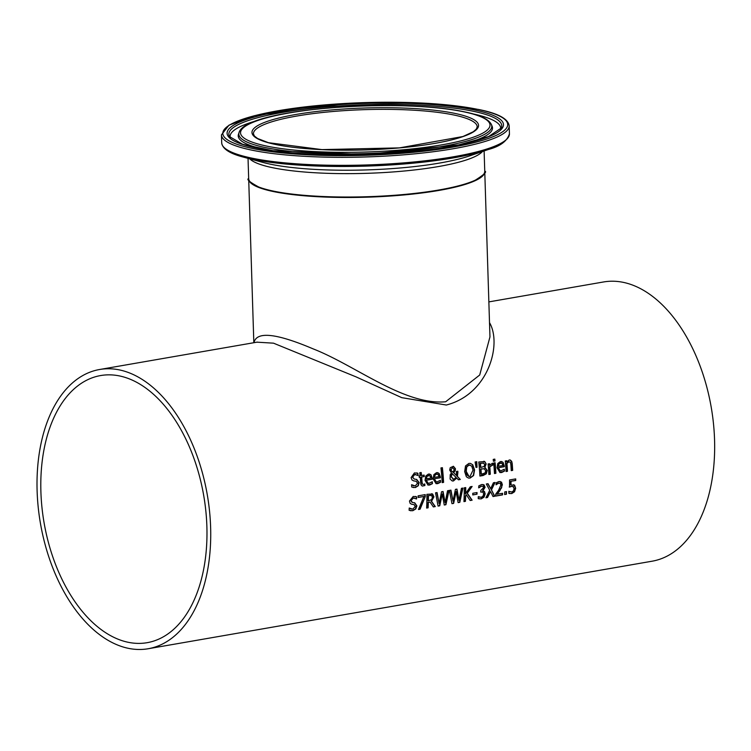 <?xml version="1.0" encoding="UTF-8"?>
<svg xmlns="http://www.w3.org/2000/svg" width="751" height="751" viewBox="0 0 751 751"><rect width="100%" height="100%" fill="white"/><g stroke="black" fill="none" stroke-linecap="round" stroke-linejoin="round"><path stroke-width="1.13" d="M513.487 484.686L514.304 485.118L515.364 488.234L514.247 491.708L511.422 493.529L509.45 493.529M515.411 478.941A141.244 84.365 80.1 0 1 515.421 480.462L510.718 481.278A141.244 84.365 80.1 0 1 510.699 484.958L514.585 485.174L515.655 488.3L514.538 491.764L511.713 493.585L508.831 493.323A141.714 84.647 -99.9 0 0 508.915 491.379L511.825 491.999L513.477 490.882L514.135 488.554L512.895 486.348M513.262 486.62L511.45 486.301L509.225 487.014M508.737 491.295L509.91 491.821M513.553 486.676L511.731 486.357L509.516 487.08A141.714 84.647 -99.9 0 0 509.553 479.964L515.702 478.894A141.714 84.647 80.1 0 1 515.712 480.518L515.421 480.462M515.712 480.518L510.718 481.278M511.009 481.335A141.714 84.647 80.1 0 1 510.99 485.024M509.591 493.557L508.831 493.323M432.426 483.663L429.6 485.043L427.986 485.043L425.038 480.34L425.77 476.05L428.436 474.031L430.98 474.782L432.219 478.237A141.714 84.647 80.1 0 1 432.294 479.204L426.484 480.218L426.84 481.973L428.483 483.503L432.313 481.729A141.714 84.647 80.1 0 1 432.426 483.663L427.835 485.015M430.98 474.782L431.938 478.18A141.244 84.365 80.1 0 1 432.003 479.147L426.192 480.152L428.342 483.466M429.516 474.003L430.689 474.726M432.041 481.973A141.244 84.365 80.1 0 1 432.135 483.597M430.154 476.05L428.492 475.505L426.596 476.566L426.089 478.8L430.811 478.087L430.154 476.05M429.863 475.993L428.201 475.449L429.29 475.496L426.596 476.566M426.887 476.632L426.38 478.856M440.142 480.565A141.244 84.365 80.1 0 1 440.236 482.189L435.946 483.606M437.626 472.595L438.791 473.318L440.039 476.772A141.244 84.365 80.1 0 1 440.114 477.739L434.294 478.744L436.444 482.058M437.974 474.585L436.312 474.041L434.707 475.158L434.191 477.392L438.922 476.678L438.265 474.641L436.594 474.097L434.998 475.223L434.482 477.448M437.101 474.031L436.312 474.041L437.101 474.031M434.585 478.809L434.942 480.565L436.584 482.095L440.415 480.321A141.714 84.647 80.1 0 1 440.527 482.255L437.702 483.635L436.087 483.635L433.139 478.931L433.881 474.641L436.538 472.623L439.082 473.374L440.33 476.829A141.714 84.647 80.1 0 1 440.396 477.796L434.294 478.744M416.364 479.363L418.851 482.527L418.016 485.672L415.162 487.446L413.097 487.493M413.745 480.903L412.055 480.03L411.097 477.608L414.439 472.914L417.875 473.252A141.714 84.647 80.1 0 1 418.11 475.496L414.721 474.519L412.628 477.148L414.289 479.082L416.664 479.429L419.142 482.583L418.307 485.737L415.453 487.512L411.717 487.061A141.714 84.647 -99.9 0 0 411.586 484.724L415.256 485.925L417.612 483.146L416.073 481.241L413.604 480.875M411.586 484.808L413.782 485.85M415.904 481.203L413.717 480.893M415.894 474.519L414.43 474.463L412.337 477.082L414.289 479.082M417.875 473.252L417.584 473.186A141.244 84.365 80.1 0 1 417.809 475.355M416.692 472.905L417.584 473.186M442.095 467.723A141.244 84.365 80.1 0 1 443.297 482.311L442.17 482.508M442.17 482.621A141.714 84.647 -99.9 0 0 440.959 467.92L442.377 467.676A141.714 84.647 80.1 0 1 443.588 482.377L442.17 482.621M424.888 485.531L422.24 486.047L421.048 484.883L420.691 483.1A141.714 84.647 -99.9 0 0 420.241 477.251L419.283 477.42A141.714 84.647 -99.9 0 0 419.142 475.946L420.1 475.777A141.714 84.647 -99.9 0 0 419.781 472.736L421.198 472.482A141.714 84.647 80.1 0 1 421.518 475.533L424.118 475.083A141.714 84.647 80.1 0 1 424.259 476.556L421.649 477.007A141.714 84.647 80.1 0 1 422.053 482.029L422.381 484.038L423.611 484.489L424.803 483.944A141.714 84.647 80.1 0 1 424.888 485.531L422.269 486.066M420.241 477.251L419.274 477.307M420.917 472.539A141.244 84.365 80.1 0 1 421.227 475.467L421.518 475.533M424.531 484.085A141.244 84.365 80.1 0 1 424.606 485.465M421.649 477.007L421.358 476.951A141.244 84.365 80.1 0 1 421.762 481.973L422.09 483.982L423.611 484.489M424.259 476.556L421.358 476.951M423.836 475.13A141.244 84.365 80.1 0 1 423.968 476.491M470.379 463.386L472.435 464.634L474.285 469.835L473.318 475.477L469.807 478.002L468.324 478.03M470.004 465.01L468.802 464.972L466.465 466.869L465.93 471.29L466.859 474.904L468.849 476.416M470.023 476.453L473.017 470.173L471.722 466.071L469.093 465.029L466.756 466.934L466.221 471.346L468.99 476.453L470.023 476.453M472.726 464.691L474.576 469.901L473.609 475.533L470.098 478.068L468.464 478.058L466.38 476.791L464.672 471.619L465.507 465.949L468.906 463.405L470.53 463.414L472.435 464.634M460.316 479.467L458.392 479.805L456.749 478.058L453.473 480.95L452.243 480.95L450.093 479.072L450.206 474.716L451.492 472.961L449.689 470.079L450.234 467.685L453.435 466.287L455.453 468.727L455.209 470.727L453.623 472.614L456.533 475.571L456.355 471.478L457.819 471.224A141.714 84.647 80.1 0 1 457.903 472.135L457.425 476.472L460.316 479.467L458.298 479.711M457.425 476.472L460.025 479.41M457.547 471.271A141.244 84.365 80.1 0 1 457.612 472.079L457.134 476.416M456.749 478.058L453.182 480.893L452.102 480.912M456.533 475.571L453.623 472.614M453.294 466.268L455.162 468.671L454.918 470.661L453.332 472.548M452.262 473.505L451.257 476.697L453.801 479.354L456.045 477.345L451.971 473.449L450.966 476.632L453.51 479.288M452.844 479.316L453.801 479.354M453.876 470.727L454.008 469.168L452.393 467.488L451.154 469.732L451.276 470.905L452.853 472.06L453.876 470.727M452.675 467.469L450.863 469.675L451.276 470.905M451.567 470.961L452.853 472.06M476.491 461.743L476.725 467.188L475.984 467.319M476.003 467.432L475.111 461.987L476.772 461.696L477.016 467.253L476.003 467.432M486.291 473.815L483.128 475.505L479.917 476.059A141.714 84.647 -99.9 0 0 478.772 461.996L484.742 461.546L486.179 463.949L484.883 467.244A141.714 84.647 80.1 0 1 484.893 467.31L487.258 470.445L486.291 473.815L479.908 475.956M485.015 467.329L486.967 470.379L486 473.75M483.804 461.255L484.742 461.546L485.888 463.893L484.592 467.178M483.944 461.292L484.451 461.48M484.639 468.765L480.959 469.028A141.714 84.647 80.1 0 1 481.316 474.219L485.033 472.98L485.709 470.793L484.113 468.615M484.348 468.699L480.668 468.971A141.244 84.365 80.1 0 1 481.034 474.153L481.316 474.219M483.935 463.104L480.433 463.339A141.714 84.647 80.1 0 1 480.828 467.469L484.188 466.409L484.648 464.484L483.391 462.945M483.635 463.048L480.142 463.283A141.244 84.365 80.1 0 1 480.537 467.413L480.828 467.469M492.28 463.245A141.244 84.365 80.1 0 1 492.449 465.038L489.511 466.728A141.244 84.365 80.1 0 1 490.009 474.2L488.873 474.397M489.239 463.771A141.244 84.365 80.1 0 1 489.38 465.235L492.572 463.245A141.714 84.647 80.1 0 1 492.74 465.104L492.374 465.047M492.665 465.113L489.802 466.793A141.714 84.647 80.1 0 1 490.3 474.256L488.882 474.501A141.714 84.647 -99.9 0 0 488.103 463.968L489.521 463.724A141.714 84.647 80.1 0 1 489.671 465.301M495.876 473.29L494.468 473.534A141.714 84.647 -99.9 0 0 493.689 462.991L495.106 462.747A141.714 84.647 80.1 0 1 495.876 473.29L494.458 473.43M494.825 462.794A141.244 84.365 80.1 0 1 495.594 473.233M494.543 459.161A141.244 84.365 80.1 0 1 494.731 460.907L493.407 461.142M493.416 461.245A141.714 84.647 -99.9 0 0 493.219 459.396L494.825 459.114A141.714 84.647 80.1 0 1 495.022 460.973L493.416 461.245M504.437 471.149L501.621 472.529L499.997 472.539L497.059 467.826L497.791 463.536L500.457 461.518L503.001 462.269L504.24 465.723A141.714 84.647 80.1 0 1 504.315 466.7L498.495 467.704L499.415 470.379L500.504 470.999L504.325 469.225A141.714 84.647 80.1 0 1 504.437 471.149L499.856 472.501M503.001 462.269L503.949 465.667A141.244 84.365 80.1 0 1 504.024 466.634L498.204 467.648L500.363 470.961M501.537 461.49L502.71 462.212M504.062 469.459A141.244 84.365 80.1 0 1 504.146 471.093M502.175 463.545L500.513 462.991L498.617 464.062L498.101 466.287L502.832 465.582L502.175 463.545M501.884 463.48L500.222 462.935L501.311 462.991L498.617 464.062M498.908 464.118L498.392 466.352M414.449 502.757L416.58 505.836L415.444 508.925L412.459 510.671L410.421 510.727M414.486 498.007L413.05 497.96L410.731 500.542L412.055 502.41L414.759 502.823L416.871 505.902L415.735 508.981L412.75 510.736L409.126 510.305A141.714 84.647 -99.9 0 0 409.229 508.023L412.721 509.178L415.312 506.456L413.998 504.588L411.595 504.24M415.434 496.43L416.27 496.702A141.244 84.365 80.1 0 1 416.279 498.824M413.82 504.55L411.698 504.259M409.229 508.117L411.266 509.122M411.736 504.278L410.168 503.423L409.464 501.058L413.219 496.449L416.27 496.702M416.561 496.768A141.714 84.647 80.1 0 1 416.57 498.964L416.401 498.927M416.57 498.964L413.332 498.026L411.022 500.598L412.459 502.494M512.661 470.379L511.243 470.624A141.714 84.647 -99.9 0 0 510.858 464.625L510.398 462.316L509.009 461.752L506.944 463.405A141.714 84.647 80.1 0 1 507.479 471.271L506.061 471.525A141.714 84.647 -99.9 0 0 505.282 460.983L506.7 460.738A141.714 84.647 80.1 0 1 506.812 461.912L509.225 459.997L510.314 460.053L511.694 461.358L512.21 463.545A141.714 84.647 80.1 0 1 512.661 470.379L511.234 470.511M509.967 459.969L511.506 461.546L511.919 463.489A141.244 84.365 80.1 0 1 512.37 470.314M506.812 461.912L506.521 461.856A141.244 84.365 80.1 0 0 506.418 460.785M510.398 462.316L508.718 461.687L510.107 462.25L508.718 461.687L506.653 463.348A141.244 84.365 80.1 0 1 507.188 471.215L506.052 471.412M431.018 495.331L428.408 495.651A141.714 84.647 80.1 0 1 428.361 500.842L431.712 499.546L432.369 497.265L431.665 495.557M431.384 495.491L428.117 495.594A141.244 84.365 80.1 0 1 428.079 500.776L428.361 500.842M431.684 493.689L433.637 496.796L431.243 501.236L434.998 506.521L433.289 506.812M430.032 502.072L428.333 502.372A141.714 84.647 80.1 0 1 428.108 507.826L426.624 508.08A141.714 84.647 -99.9 0 0 426.906 494.318L432.651 494.045L433.928 496.852L431.534 501.302L435.289 506.578L433.355 506.916L430.032 502.072L428.042 502.306A141.244 84.365 80.1 0 1 427.817 507.76L426.624 507.967M431.825 493.707L432.36 493.989M425.235 496.683L420.091 509.216L418.485 509.497L423.911 496.467L418.129 497.472A141.714 84.647 -99.9 0 0 418.119 495.838L425.226 494.609A141.714 84.647 80.1 0 1 425.235 496.683L419.79 509.159L418.542 509.375M424.935 494.656A141.244 84.365 80.1 0 1 424.944 496.627M423.911 496.467L418.129 497.359M442.799 491.558L445.127 502.682L447.558 490.732L449.014 490.478L445.916 504.728L444.245 505.019L442.264 494.008L439.748 505.798L438.096 506.09L435.533 492.816L437.063 492.553L439.138 503.583L436.8 492.6M442.264 494.008L439.457 505.742L438.086 505.977M448.704 490.525L445.625 504.672L444.226 504.916M439.138 503.583L441.55 491.774L443.062 491.511L445.127 502.682M459.8 502.325L458.129 502.607L456.148 491.595L453.632 503.395L451.98 503.677L449.417 490.403L450.947 490.14L453.022 501.18L455.435 489.361L456.946 489.098L459.011 500.269L461.443 488.319L462.898 488.066L459.8 502.325L458.11 502.503M462.588 488.122L459.509 502.259M456.148 491.595L453.341 503.33L451.971 503.574M459.011 500.269L456.683 489.145M453.022 501.18L450.684 490.187M471.759 486.526L467.178 493.379L471.816 500.119L470.117 500.419M465.432 487.624A141.244 84.365 80.1 0 1 465.404 493.858L470.314 486.779L472.126 486.46L467.178 493.379M467.469 493.435L472.116 500.185L470.182 500.513L466.333 494.843L465.367 495.801A141.244 84.365 80.1 0 1 465.141 501.283L463.949 501.49M466.333 494.843L465.658 495.867A141.714 84.647 80.1 0 1 465.432 501.339L463.949 501.602A141.714 84.647 -99.9 0 0 464.231 487.831L465.723 487.577A141.714 84.647 80.1 0 1 465.695 493.923M476.998 494.205L472.764 494.937A141.714 84.647 -99.9 0 0 472.801 493.266L477.045 492.534A141.714 84.647 80.1 0 1 476.998 494.205L472.764 494.825M476.744 492.581A141.244 84.365 80.1 0 1 476.707 494.139M482.959 486.319L481.598 486.132L478.791 487.831A141.714 84.647 -99.9 0 0 478.791 485.869L481.701 484.508L484.066 484.883L485.071 487.268L482.968 490.713A141.714 84.647 80.1 0 1 482.968 490.844L484.461 491.473L485.165 493.876L484.048 497.143L481.222 498.88L478.209 498.57A141.714 84.647 -99.9 0 0 478.303 496.627L481.213 497.312L482.949 496.251L483.644 494.008L483.034 492.13L480.724 492.046A141.714 84.647 -99.9 0 0 480.753 490.516L483.55 487.718L482.959 486.319L481.307 486.075L482.668 486.263L481.307 486.075L478.594 487.756M482.743 492.074L480.724 491.933M482.367 491.886L483.034 492.13M478.303 496.674L479.861 497.265M483.006 484.461L484.78 487.202L482.686 490.647A141.244 84.365 80.1 0 1 482.677 490.788L484.17 491.417L484.874 493.82L483.757 497.078L480.931 498.824L478.922 498.805M479.072 498.842L478.209 498.57M483.325 490.901L482.677 490.788M494.74 496.251L493.032 496.552L490.525 491.558L487.53 497.5L485.925 497.782L489.746 490.29L486.319 483.991L488.028 483.7L490.685 488.648L493.416 482.762L495.022 482.48L491.492 489.896L494.74 496.251L492.975 496.449M491.492 489.896L494.44 496.195M494.684 482.546L491.201 489.84M490.525 491.558L487.239 497.444L485.991 497.66M490.685 488.648L487.793 483.738M502.306 493.369A141.244 84.365 80.1 0 1 502.231 494.843L495.622 495.989M500.175 481.466L502.072 484.658L501.452 487.521L496.815 494.205L502.597 493.313A141.714 84.647 80.1 0 1 502.522 494.9L495.613 496.101A141.714 84.647 -99.9 0 0 495.707 494.158L498.533 490.384L500.833 485.09L500.279 483.447L498.908 483.128L495.951 484.724M500.279 483.447L498.617 483.062L499.997 483.391L498.617 483.062L497.031 483.775M497.322 483.841L496.158 484.77M496.233 484.789L496.158 484.799A141.714 84.647 -99.9 0 0 496.148 482.827L499.002 481.504L501.508 482.133L502.363 484.724L501.452 487.521M501.743 487.587L499.903 490.14M500.194 490.196L497.106 494.271M506.427 494.224L504.625 494.533A141.714 84.647 -99.9 0 0 504.747 491.914L506.55 491.605A141.714 84.647 80.1 0 1 506.427 494.224L504.634 494.421M506.249 491.652A141.244 84.365 80.1 0 1 506.136 494.158M256.945 342.174L273.514 343.169L355.983 376.842L401.766 397.664L446.329 405.024C488.732 394.181 502.081 343.958 489.511 322.63M119.503 369.924A141.714 84.647 -99.9 0 0 99.63 369.501A141.714 84.647 -99.9 0 0 40.479 523.607A141.714 84.647 -99.9 0 0 148.135 648.751A141.714 84.647 -99.9 0 0 209.52 510.943A141.714 84.647 -99.9 0 0 119.503 369.924M148.135 648.751L652.056 561.213A141.714 84.647 -99.9 0 0 713.45 423.404A141.714 84.647 -99.9 0 0 623.433 282.385A141.714 84.647 -99.9 0 0 603.551 281.963L488.854 301.893M251.153 182.85A117.625 21.751 -1.8 0 0 367.408 197.091A117.625 21.751 -1.8 0 0 482.536 175.584M484.752 171.416A118.095 21.835 178.2 0 1 484.761 171.641A118.095 21.835 178.2 0 1 439.006 190.425A118.095 21.835 178.2 0 1 273.411 191.561A118.095 21.835 178.2 0 1 248.694 179.057A118.095 21.835 178.2 0 1 248.684 178.832M489.952 336.955L479.711 375.002L445.653 401.766C404.141 405.531 355.814 365.53 313.073 348.849C276.171 333.172 256.466 331.125 253.979 342.691M40.901 491.811A135.574 80.977 80.1 0 1 100.681 375.547A135.574 80.977 80.1 0 1 203.662 495.266A135.574 80.977 80.1 0 1 147.083 642.696A135.574 80.977 80.1 0 1 40.901 491.811M453.782 114.978A111.955 20.699 178.2 0 1 477.214 126.825L476.312 129.116L473.299 131.744L462.935 136.522L399.419 147.881L321.926 149.609L268.436 142.69L257.574 138.484L254.439 136.062L253.416 133.856A111.955 20.699 178.2 0 1 328.797 111.871A111.955 20.699 178.2 0 1 453.782 114.978M484.752 171.181A118.095 21.835 178.2 0 1 367.399 196.715A118.095 21.835 178.2 0 1 248.675 178.597C246.075 179.245 249.961 182.343 260.315 187.872C279.982 194.387 311.121 197.551 353.712 197.382C408.187 196.311 448.187 190.914 473.693 181.179C483.719 174.974 487.408 171.641 484.752 171.181L484.113 150.951M249.736 158.827A118.095 21.835 -1.8 0 0 366.666 173.331A118.095 21.835 -1.8 0 0 482.452 151.514M454.853 113.392A113.373 20.962 -1.8 0 0 260.381 124.197A113.373 20.962 -1.8 0 0 380.569 149.261A113.373 20.962 -1.8 0 0 454.853 113.392M463.865 111.824A124.769 23.065 178.2 0 1 382.109 151.308A124.769 23.065 178.2 0 1 249.83 123.718A124.769 23.065 178.2 0 1 463.865 111.824M477.889 109.393A142.521 26.351 178.2 0 1 384.503 154.49A142.521 26.351 178.2 0 1 233.411 122.976A142.521 26.351 178.2 0 1 477.889 109.393M221.451 134.861A143.939 26.614 -1.8 0 0 366.15 156.94A143.939 26.614 -1.8 0 0 509.178 125.821C508.174 118.733 497.847 113.251 478.218 109.393L426.446 103.253L349.619 103.197L254.711 115.616L229.008 125.154L221.451 134.861L221.705 142.887C222.437 148.848 229.759 153.617 243.681 157.184A143 26.435 -1.8 0 0 488.394 149.487C500.119 146.37 507.132 141.16 509.431 133.847A143.939 26.614 178.2 0 1 366.404 164.967A143.939 26.614 178.2 0 1 221.705 142.887M474.501 109.975A138.231 25.553 -1.8 0 0 237.382 123.155A138.231 25.553 -1.8 0 0 383.93 153.72A138.231 25.553 -1.8 0 0 474.501 109.975M488.394 149.487L469.657 155.879A120.892 22.352 178.2 0 1 262.775 162.376L243.681 157.184M239.071 132.533A126.544 23.394 -1.8 0 0 366.047 153.561A126.544 23.394 -1.8 0 0 491.445 124.6C488.676 119.099 479.636 114.837 464.306 111.833C401.109 97.959 245.502 108.351 239.071 132.533L238.48 134.307A127.201 23.516 -1.8 0 0 267.553 149.928M464.109 143.751A127.201 23.516 -1.8 0 0 492.149 126.328L491.445 124.6M473.186 111.251A136.532 25.243 178.2 0 1 501.264 128.036L488.629 136.56L458.579 144.915L366.075 154.462L273.148 150.744L242.629 144.295L229.487 136.579A136.532 25.243 178.2 0 1 314.894 108.05A136.532 25.243 178.2 0 1 473.186 111.251M257.124 120.611A135.358 25.027 -1.8 0 0 230.228 137.64M500.588 129.144A135.358 25.027 -1.8 0 0 472.679 113.842M257.386 342.099L99.63 369.501M248.037 158.367L248.675 178.597M509.178 125.821L509.431 133.847M248.694 179.057L253.829 342.709M484.761 171.641L489.962 336.955"/></g></svg>
